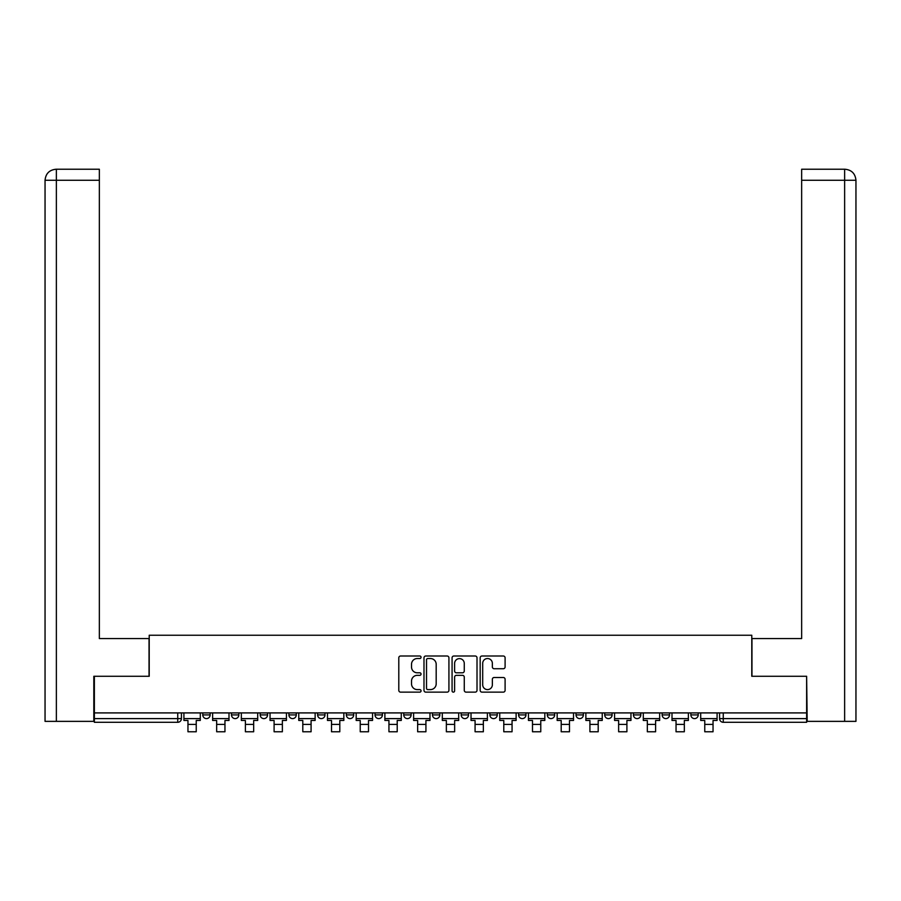 <?xml version="1.0" encoding="UTF-8"?>
<svg xmlns="http://www.w3.org/2000/svg" width="901" height="901" viewBox="0 0 901 901"><rect width="100%" height="100%" fill="white"/><g stroke="black" fill="none" stroke-linecap="round" stroke-linejoin="round"><path stroke-width="1.35" d="M421.049 657.268A1.261 1.261 0 0 0 419.787 656.007L400.596 656.007A1.802 1.802 0 0 0 398.794 657.809L398.794 690.324A1.802 1.802 0 0 0 400.596 692.137L419.787 692.137A1.261 1.261 0 0 0 421.049 690.864A1.261 1.261 0 0 0 419.787 689.603L417.309 689.603A5.778 5.778 0 0 1 411.52 683.825L411.52 681.111A5.778 5.778 0 0 1 417.309 675.333L419.787 675.333A1.261 1.261 0 0 0 421.049 674.072A1.261 1.261 0 0 0 419.787 672.799L417.309 672.799A5.778 5.778 0 0 1 411.52 667.022L411.52 664.307A5.778 5.778 0 0 1 417.309 658.53L419.787 658.53A1.261 1.261 0 0 0 421.049 657.268M690.864 712.905L690.864 714.921L698.219 714.921A3.683 3.683 0 0 1 694.547 718.604A3.683 3.683 0 0 1 690.864 714.921L690.864 712.905M662.156 712.905L662.156 714.921L669.511 714.921A3.683 3.683 0 0 1 665.828 718.604A3.683 3.683 0 0 1 662.156 714.921L662.156 712.905M489.885 712.905L489.885 714.921L497.251 714.921A3.683 3.683 0 0 1 493.568 718.604A3.683 3.683 0 0 1 489.885 714.921L489.885 712.905M461.177 712.905L461.177 714.921L468.531 714.921A3.683 3.683 0 0 1 464.86 718.604A3.683 3.683 0 0 1 461.177 714.921L461.177 712.905M317.625 714.921L317.625 712.905L317.625 714.921A3.683 3.683 0 0 0 321.297 718.604A3.683 3.683 0 0 1 317.625 714.921L324.979 714.921A3.683 3.683 0 0 1 321.297 718.604M288.906 712.905L288.906 714.921L296.271 714.921A3.683 3.683 0 0 1 292.588 718.604A3.683 3.683 0 0 1 288.906 714.921L288.906 712.905M260.198 712.905L260.198 714.921L267.563 714.921A3.683 3.683 0 0 1 263.88 718.604A3.683 3.683 0 0 1 260.198 714.921L260.198 712.905M231.489 714.921L231.489 712.905L231.489 714.921A3.683 3.683 0 0 0 235.172 718.604A3.683 3.683 0 0 1 231.489 714.921L238.844 714.921A3.683 3.683 0 0 1 235.172 718.604A3.683 3.683 0 0 0 238.844 714.921A3.683 3.683 0 0 1 235.172 718.604M202.781 714.921L202.781 712.905L202.781 714.921A3.683 3.683 0 0 0 206.453 718.604A3.683 3.683 0 0 1 202.781 714.921L210.136 714.921A3.683 3.683 0 0 1 206.453 718.604A3.683 3.683 0 0 0 210.136 714.921A3.683 3.683 0 0 1 206.453 718.604M503.299 668.733A1.802 1.802 0 0 0 505.101 666.931L505.101 657.809A1.802 1.802 0 0 0 503.299 656.007L481.979 656.007A1.802 1.802 0 0 0 480.177 657.809L480.177 690.324A1.802 1.802 0 0 0 481.979 692.137L503.299 692.137A1.802 1.802 0 0 0 505.101 690.324L505.101 679.309A1.802 1.802 0 0 0 503.299 677.496L494.176 677.496A1.802 1.802 0 0 0 492.363 679.309L492.363 684.771A4.832 4.832 0 0 1 487.531 689.603A4.832 4.832 0 0 1 482.699 684.771L482.699 663.361A4.832 4.832 0 0 1 487.531 658.53A4.832 4.832 0 0 1 492.363 663.361L492.363 666.931A1.802 1.802 0 0 0 494.176 668.733L503.299 668.733M56.369 721.363L45.05 721.363L45.05 180.279C45.714 173.566 49.386 169.884 56.076 169.23L99.347 169.23L99.347 180.279L56.369 180.279L56.369 721.363L93.817 721.363L93.817 676.279L149.217 676.279L149.217 635.239L751.783 635.239L751.783 676.279L806.632 676.279L806.632 712.905L94.368 712.905L94.368 718.604L181.428 718.604L181.428 712.905M94.368 676.279L94.368 712.905M448.923 657.809A1.802 1.802 0 0 0 447.11 656.007L425.801 656.007A1.802 1.802 0 0 0 423.988 657.809L423.988 690.324A1.802 1.802 0 0 0 425.801 692.137L447.11 692.137A1.802 1.802 0 0 0 448.923 690.324L448.923 657.809M453.89 656.007L475.199 656.007A1.802 1.802 0 0 1 477.012 657.809L477.012 690.324A1.802 1.802 0 0 1 475.199 692.137L466.076 692.137A1.802 1.802 0 0 1 464.274 690.324L464.274 677.135A1.802 1.802 0 0 0 462.472 675.333L456.413 675.333A1.802 1.802 0 0 0 454.611 677.135L454.611 690.864A1.261 1.261 0 0 1 453.349 692.137A1.261 1.261 0 0 1 452.077 690.864L452.077 657.809A1.802 1.802 0 0 1 453.89 656.007M719.572 712.905L719.572 718.604L806.632 718.604L806.632 722.287L723.255 722.287A3.683 3.683 0 0 1 719.572 718.604M806.632 712.905L806.632 718.604M177.745 712.905L177.745 722.287A3.683 3.683 0 0 0 181.428 718.604A3.683 3.683 0 0 1 177.745 722.287L94.368 722.287L94.368 718.604M698.219 712.905L698.219 714.921L698.219 712.905M669.511 712.905L669.511 714.921L669.511 712.905M640.802 712.905L640.802 714.921A3.683 3.683 0 0 1 637.12 718.604A3.683 3.683 0 0 1 633.437 714.921L640.802 714.921M633.437 712.905L633.437 714.921M612.094 712.905L612.094 714.921A3.683 3.683 0 0 1 608.412 718.604A3.683 3.683 0 0 1 604.729 714.921L612.094 714.921A3.683 3.683 0 0 1 608.412 718.604A3.683 3.683 0 0 0 612.094 714.921M604.729 712.905L604.729 714.921M583.375 712.905L583.375 714.921A3.683 3.683 0 0 1 579.703 718.604A3.683 3.683 0 0 1 576.021 714.921A3.683 3.683 0 0 0 579.703 718.604M576.021 712.905L576.021 714.921L583.375 714.921M554.667 712.905L554.667 714.921A3.683 3.683 0 0 1 550.984 718.604A3.683 3.683 0 0 1 547.312 714.921L554.667 714.921L554.667 712.905M547.312 712.905L547.312 714.921M525.959 712.905L525.959 714.921A3.683 3.683 0 0 1 522.276 718.604A3.683 3.683 0 0 1 518.593 714.921L525.959 714.921A3.683 3.683 0 0 1 522.276 718.604A3.683 3.683 0 0 0 525.959 714.921L525.959 712.905M518.593 712.905L518.593 714.921M497.251 712.905L497.251 714.921M468.531 712.905L468.531 714.921L468.531 712.905M439.823 712.905L439.823 714.921A3.683 3.683 0 0 1 436.14 718.604A3.683 3.683 0 0 1 432.469 714.921L439.823 714.921L439.823 712.905M432.469 712.905L432.469 714.921M411.115 712.905L411.115 714.921A3.683 3.683 0 0 1 407.432 718.604A3.683 3.683 0 0 1 403.749 714.921L411.115 714.921M403.749 712.905L403.749 714.921M382.407 712.905L382.407 714.921A3.683 3.683 0 0 1 378.724 718.604A3.683 3.683 0 0 1 375.041 714.921A3.683 3.683 0 0 0 378.724 718.604M375.041 712.905L375.041 714.921L382.407 714.921M353.688 712.905L353.688 714.921A3.683 3.683 0 0 1 350.016 718.604A3.683 3.683 0 0 1 346.333 714.921A3.683 3.683 0 0 0 350.016 718.604A3.683 3.683 0 0 0 353.688 714.921A3.683 3.683 0 0 1 350.016 718.604M346.333 712.905L346.333 714.921L353.688 714.921M324.979 712.905L324.979 714.921M296.271 712.905L296.271 714.921A3.683 3.683 0 0 1 292.588 718.604A3.683 3.683 0 0 0 296.271 714.921L296.271 712.905M267.563 712.905L267.563 714.921A3.683 3.683 0 0 1 263.88 718.604A3.683 3.683 0 0 0 267.563 714.921L267.563 712.905M238.844 712.905L238.844 714.921L238.844 712.905M210.136 712.905L210.136 714.921L210.136 712.905M427.784 658.53A1.261 1.261 0 0 0 426.522 659.791L426.522 688.341A1.261 1.261 0 0 0 427.784 689.603L430.408 689.603A5.778 5.778 0 0 0 436.185 683.825L436.185 664.307A5.778 5.778 0 0 0 430.408 658.53L427.784 658.53M464.274 663.451A4.832 4.832 0 0 0 459.442 658.62A4.832 4.832 0 0 0 454.611 663.451L454.611 670.997A1.802 1.802 0 0 0 456.413 672.799L462.472 672.799A1.802 1.802 0 0 0 464.274 670.997L464.274 663.451M183.917 718.604L200.292 718.604L200.292 720.451L196.238 720.451L196.238 731.77L187.96 731.77L187.96 720.451L183.917 720.451L183.917 712.905M200.292 718.604L200.292 712.905M149.037 676.279L149.037 638.55L99.347 638.55L99.347 180.279M56.087 169.23C49.375 169.895 45.692 173.578 45.05 180.279L45.05 610.946L45.05 180.279L56.369 180.279L56.369 169.23L99.347 169.23M751.963 676.279L751.963 638.55L801.653 638.55L801.653 169.23L844.89 169.23L801.653 169.23M855.95 610.946L855.95 180.279L855.95 721.363L807.183 721.363L806.632 676.279M844.631 169.23L842.142 169.23L844.631 169.23L844.631 180.279L801.653 180.279M844.631 721.363L844.631 180.279L855.95 180.279C855.286 173.566 851.614 169.884 844.924 169.23M212.625 718.604L229 718.604L229 720.451L224.957 720.451L224.957 731.77L216.668 731.77L216.668 720.451L212.625 720.451L212.625 712.905M229 718.604L229 712.905M241.333 718.604L257.709 718.604L257.709 720.451L253.665 720.451L253.665 731.77L245.387 731.77L245.387 720.451L241.333 720.451L241.333 712.905M257.709 718.604L257.709 712.905M270.041 718.604L286.428 718.604L286.428 720.451L282.373 720.451L282.373 731.77L274.095 731.77L274.095 720.451L270.041 720.451L270.041 712.905M286.428 718.604L286.428 712.905M298.76 718.604L315.136 718.604L315.136 720.451L311.082 720.451L311.082 731.77L302.804 731.77L302.804 720.451L298.76 720.451L298.76 712.905M315.136 718.604L315.136 712.905M327.468 718.604L343.844 718.604L343.844 720.451L339.801 720.451L339.801 731.77L331.512 731.77L331.512 720.451L327.468 720.451L327.468 712.905M343.844 718.604L343.844 712.905M356.177 718.604L372.552 718.604L372.552 720.451L368.509 720.451L368.509 731.77L360.231 731.77L360.231 720.451L356.177 720.451L356.177 712.905M372.552 718.604L372.552 712.905M384.885 718.604L401.272 718.604L401.272 720.451L397.217 720.451L397.217 731.77L388.939 731.77L388.939 720.451L384.885 720.451L384.885 712.905M401.272 718.604L401.272 712.905M413.604 718.604L429.98 718.604L429.98 720.451L425.925 720.451L425.925 731.77L417.647 731.77L417.647 720.451L413.604 720.451L413.604 712.905M429.98 718.604L429.98 712.905M442.312 718.604L458.688 718.604L458.688 720.451L454.645 720.451L454.645 731.77L446.355 731.77L446.355 720.451L442.312 720.451L442.312 712.905M458.688 718.604L458.688 712.905M471.02 718.604L487.396 718.604L487.396 720.451L483.353 720.451L483.353 731.77L475.075 731.77L475.075 720.451L471.02 720.451L471.02 712.905M487.396 718.604L487.396 712.905M499.728 718.604L516.115 718.604L516.115 720.451L512.061 720.451L512.061 731.77L503.783 731.77L503.783 720.451L499.728 720.451L499.728 712.905M516.115 718.604L516.115 712.905M528.448 718.604L544.823 718.604L544.823 720.451L540.769 720.451L540.769 731.77L532.491 731.77L532.491 720.451L528.448 720.451L528.448 712.905M544.823 718.604L544.823 712.905M557.156 718.604L573.532 718.604L573.532 720.451L569.488 720.451L569.488 731.77L561.199 731.77L561.199 720.451L557.156 720.451L557.156 712.905M573.532 718.604L573.532 712.905M585.864 718.604L602.24 718.604L602.24 720.451L598.196 720.451L598.196 731.77L589.918 731.77L589.918 720.451L585.864 720.451L585.864 712.905M602.24 718.604L602.24 712.905M614.572 718.604L630.959 718.604L630.959 720.451L626.905 720.451L626.905 731.77L618.627 731.77L618.627 720.451L614.572 720.451L614.572 712.905M630.959 718.604L630.959 712.905M643.291 718.604L659.667 718.604L659.667 720.451L655.613 720.451L655.613 731.77L647.335 731.77L647.335 720.451L643.291 720.451L643.291 712.905M659.667 718.604L659.667 712.905M672 718.604L688.375 718.604L688.375 720.451L684.332 720.451L684.332 731.77L676.043 731.77L676.043 720.451L672 720.451L672 712.905M688.375 718.604L688.375 712.905M700.708 718.604L717.083 718.604L717.083 720.451L713.04 720.451L713.04 731.77L704.762 731.77L704.762 720.451L700.708 720.451L700.708 712.905M717.083 718.604L717.083 712.905M723.255 712.905L723.255 722.287M187.96 724.404L196.238 724.404M45.05 180.279L45.05 610.946M216.668 724.404L224.957 724.404M245.387 724.404L253.665 724.404M274.095 724.404L282.373 724.404M302.804 724.404L311.082 724.404M331.512 724.404L339.801 724.404M360.231 724.404L368.509 724.404M388.939 724.404L397.217 724.404M417.647 724.404L425.925 724.404M446.355 724.404L454.645 724.404M475.075 724.404L483.353 724.404M503.783 724.404L512.061 724.404M532.491 724.404L540.769 724.404M561.199 724.404L569.488 724.404M589.918 724.404L598.196 724.404M618.627 724.404L626.905 724.404M647.335 724.404L655.613 724.404M676.043 724.404L684.332 724.404M704.762 724.404L713.04 724.404"/></g></svg>
